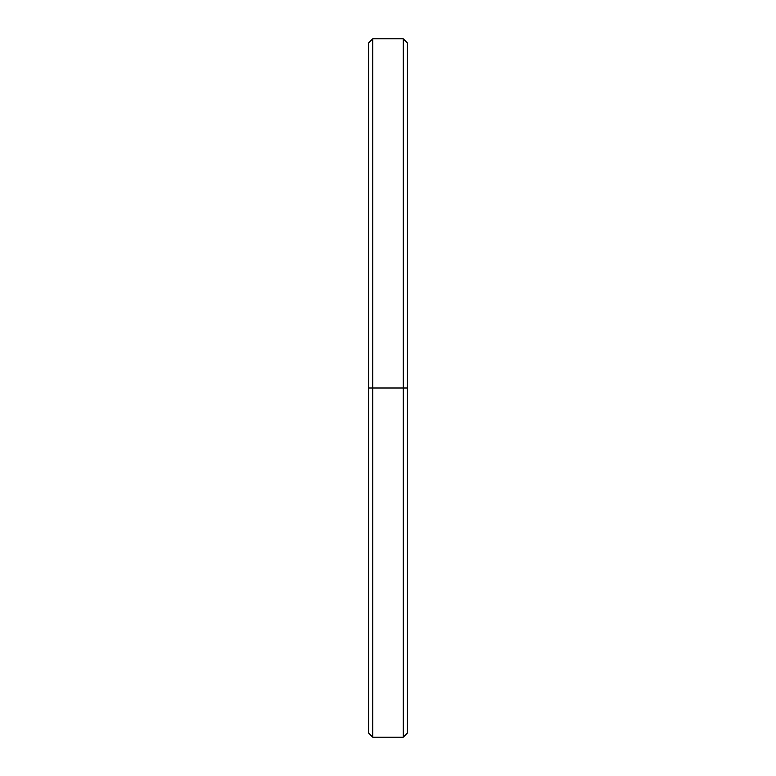 <?xml version="1.0" encoding="UTF-8"?>
<svg xmlns="http://www.w3.org/2000/svg" width="776" height="776" viewBox="0 0 776 776"><rect width="100%" height="100%" fill="white"/><g stroke="black" fill="none" stroke-linecap="round" stroke-linejoin="round"><path stroke-width="1.16" d="M368.6 723.183L368.6 388L407.4 388L403.258 388L403.258 737.2L403.258 388L372.742 388L372.742 737.2L372.742 388L368.6 388L368.6 733.058L372.742 737.2L403.258 737.2L407.4 733.058L407.4 42.942L403.258 38.8L403.258 388L403.258 38.8L372.742 38.8L372.742 388L372.742 38.8L368.6 42.942L368.6 388L407.4 388L407.4 52.816"/></g></svg>
